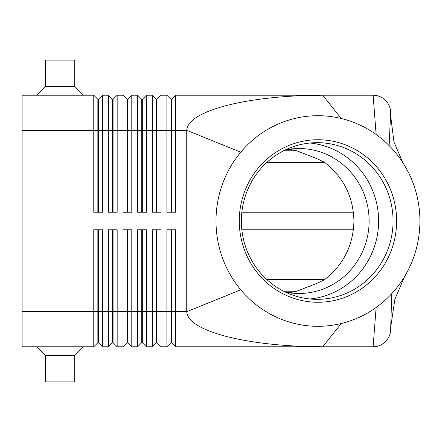<?xml version="1.0" encoding="UTF-8"?>
<svg xmlns="http://www.w3.org/2000/svg" width="442" height="442" viewBox="0 0 442 442"><rect width="100%" height="100%" fill="white"/><g stroke="black" fill="none" stroke-linecap="round" stroke-linejoin="round"><path stroke-width="0.66" d="M285.455 292.134A72.482 70.184 90 0 0 298.936 293.482A72.482 70.184 90 0 0 369.12 221A72.482 70.184 90 0 0 298.936 148.518A72.482 70.184 90 0 0 285.455 149.866M97.859 212.226L97.859 99.317L98.444 99.317L98.444 212.226M22.1 311.676L22.1 346.777L93.765 346.777L97.859 342.683L98.444 342.683L102.538 346.777L102.538 229.774L93.765 229.774L93.765 311.676L22.1 311.676L22.1 95.223L93.765 95.223L93.765 212.226L102.538 212.226L102.538 95.223L108.389 95.223L108.389 212.226L117.163 212.226L117.163 95.223L123.014 95.223L123.014 212.226L131.788 212.226L131.788 95.223L137.639 95.223L137.639 212.226L146.418 212.226L146.418 95.223L152.263 95.223L152.263 212.226L161.043 212.226L161.043 95.223L166.888 95.223L166.888 212.226L175.667 212.226L175.667 95.223L322.688 95.223L341.241 118.484A105.301 101.958 90 0 0 240.757 152.208A105.301 101.958 90 0 0 240.757 289.792A105.301 101.958 90 0 0 341.241 323.516A105.301 101.958 90 0 0 376.131 307.477A105.301 101.958 90 0 0 391.739 293.67A105.301 101.958 90 0 0 404.844 276.09A105.301 101.958 90 0 0 403.375 163.507A105.301 101.958 90 0 0 389.126 145.6A105.301 101.958 90 0 0 376.131 134.523A105.301 101.958 90 0 0 341.241 118.484M93.765 95.223L97.859 99.317M170.988 212.226L170.988 99.317L171.573 99.317L171.573 130.324L186.739 130.324C187.347 120.694 200.618 112.423 226.558 105.505C246.702 100.384 270.659 97.146 298.416 95.787L322.688 95.223L373.109 95.223C377.921 95.301 382.059 97.013 385.518 100.362C388.866 103.82 390.579 107.959 390.656 112.771L390.656 115.716L393.96 142.009L402.977 162.888M112.483 212.226L112.483 99.317L113.069 99.317L113.069 212.226M108.389 95.223L112.483 99.317M127.108 212.226L127.108 99.317L127.694 99.317L127.694 212.226M123.014 95.223L127.108 99.317M141.733 212.226L141.733 99.317L142.318 99.317L142.318 212.226M137.639 95.223L141.733 99.317M156.363 212.226L156.363 99.317L156.943 99.317L156.943 212.226M152.263 95.223L156.363 99.317M166.888 95.223L170.988 99.317M112.483 229.774L112.483 342.683L113.069 342.683L117.163 346.777L117.163 229.774L108.389 229.774L108.389 346.777L102.538 346.777L98.444 342.683L98.444 229.774M97.859 229.774L97.859 311.676L93.765 311.676L93.765 346.777M127.108 229.774L127.108 342.683L127.694 342.683L131.788 346.777L131.788 229.774L123.014 229.774L123.014 346.777L117.163 346.777L113.069 342.683L113.069 311.676L97.859 311.676L97.859 342.683M156.363 229.774L156.363 342.683L156.943 342.683L161.043 346.777L161.043 229.774L152.263 229.774L152.263 346.777L146.418 346.777L146.418 229.774L137.639 229.774L137.639 346.777L131.788 346.777L127.694 342.683L127.694 229.774M141.733 229.774L141.733 342.683L142.318 342.683L142.318 311.676L156.943 311.676L156.943 342.683L161.043 346.777L166.888 346.777L166.888 311.676L156.943 311.676L156.943 229.774M240.757 152.208L186.739 130.324L186.739 311.676C187.347 321.306 200.618 329.577 226.558 336.495C246.702 341.616 270.659 344.854 298.416 346.213L322.688 346.777L175.667 346.777L171.573 342.683L175.667 346.777L175.667 229.774L166.888 229.774L166.888 311.676L170.988 311.676L170.988 342.683L166.888 346.777L170.988 342.683L171.573 342.683L171.573 229.774M112.483 342.683L108.389 346.777L112.483 342.683M127.108 342.683L123.014 346.777L127.108 342.683M142.318 342.683L146.418 346.777L142.318 342.683M141.733 342.683L137.639 346.777L141.733 342.683M156.363 342.683L152.263 346.777L156.363 342.683M288.869 292.731A74.858 72.482 0 0 0 296.759 291.201L317.914 282.93L324.411 279.736C343.462 264.94 353.302 245.36 353.937 221C353.302 196.64 343.462 177.06 324.411 162.264L317.914 159.07L296.759 150.799A74.858 72.482 0 0 0 288.869 149.269M324.726 279.499L266.78 279.499M266.78 162.501L324.726 162.501M404.436 276.769L394.861 299.328L390.722 327.152L390.656 329.655C390.474 334.301 388.761 338.296 385.518 341.638C382.059 344.987 377.921 346.699 373.109 346.777L376.131 307.477M393.065 221A78.333 75.847 90 0 0 317.218 142.667A78.333 75.847 90 0 0 241.376 221A78.333 75.847 90 0 0 317.218 299.333A78.333 75.847 90 0 0 393.065 221M239.277 221A81.256 78.676 -90 0 1 317.953 139.744A81.256 78.676 -90 0 1 396.629 221A81.256 78.676 -90 0 1 317.953 302.256A81.256 78.676 -90 0 1 239.277 221M309.991 298.974A78.333 75.847 90 0 0 378.612 221A78.333 75.847 90 0 0 309.991 143.026M74.753 86.444L45.498 86.444L45.498 60.123L74.753 60.123L74.753 86.444L83.527 95.223M36.725 95.223L45.498 86.444M36.725 346.777L45.498 355.556L45.498 381.877L74.753 381.877L74.753 355.556L83.527 346.777M74.753 355.556L45.498 355.556M390.656 112.771A17.553 17.553 0 0 0 385.518 100.362A17.553 17.553 0 0 1 390.656 112.771L389.126 145.6M373.109 95.223A17.553 17.553 0 0 1 385.518 100.362A17.553 17.553 0 0 0 373.109 95.223L376.131 134.523M170.988 229.774L170.988 311.676L186.739 311.676L240.757 289.792M390.656 329.566A17.553 17.553 0 0 1 373.109 346.777L322.688 346.777L341.241 323.516M353.412 229.774L241.851 229.774M241.851 212.226L353.412 212.226M113.069 229.774L113.069 311.676L142.318 311.676L142.318 229.774M171.573 99.317L175.667 95.223M22.1 130.324L171.573 130.324L171.573 212.226M156.943 99.317L161.043 95.223M142.318 99.317L146.418 95.223M127.694 99.317L131.788 95.223M113.069 99.317L117.163 95.223M98.444 99.317L102.538 95.223M385.518 341.638A17.553 17.553 0 0 1 373.109 346.777M390.722 327.152L391.739 293.67M296.759 150.799L283.571 150.799M283.571 291.201L296.759 291.201"/></g></svg>
